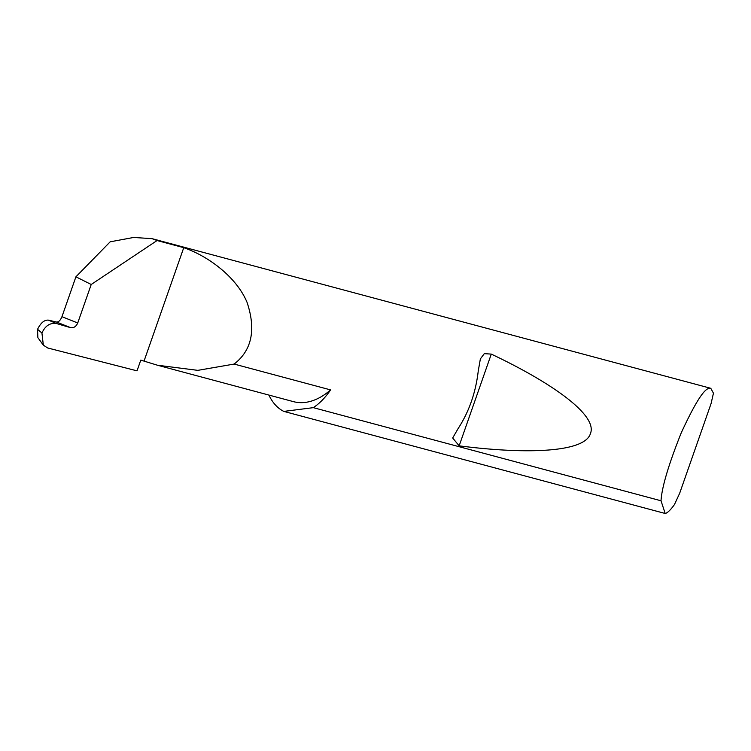 <?xml version="1.0" encoding="UTF-8"?>
<svg xmlns="http://www.w3.org/2000/svg" width="751" height="751" viewBox="0 0 751 751"><rect width="100%" height="100%" fill="white"/><g stroke="black" fill="none" stroke-linecap="round" stroke-linejoin="round"><path stroke-width="1.13" d="M56.569 323.568L70.622 327.661L56.55 322.048L48.411 320.133L56.569 323.568C50.148 322.573 45.267 325.718 41.934 333.012L43.342 345.16L47.688 347.976L137.029 370.844L140.784 360.114L157.457 365.221L197.832 370.356L234.143 364.066L330.59 389.9A66.614 40.272 105 0 1 313.327 407.652L661.021 500.776C661.828 487.296 668.55 464.7 681.176 433.008C694.628 403.775 703.94 388.905 709.122 388.389L710.784 388.305L713.45 393.195L711.056 403.644L679.683 493.219L674.454 504.55C670.746 509.751 667.695 512.745 665.302 513.515L283.831 411.398A66.614 40.272 105 0 1 283.596 411.285A66.614 40.272 105 0 1 268.896 395.064M56.55 322.048L56.607 322.057C58.7 322.066 60.474 320.273 61.957 316.687L77.728 322.986C76.151 326.535 73.805 328.093 70.707 327.68L70.622 327.661M458.054 428.68C469.009 411.858 475.74 392.632 478.246 371.013L480.368 358.903L484.292 353.655L491.285 354.096C552.783 383.217 597.899 415.434 590.436 433.552C585.001 452.271 527.775 454.646 459.152 445.841L452.675 437.993L458.054 428.68M77.728 322.986L91.218 284.488L157.062 240.536L183.751 247.68C207.952 255.978 236.377 276.743 247.051 302.343C256.194 329.689 251.885 350.266 234.143 364.066M157.062 240.536L151.993 238.649L133.64 237.457L110.181 241.813L75.917 276.809L61.957 316.687M91.218 284.488L75.917 276.809M183.751 247.68L144.07 360.996M665.208 513.543L661.021 500.776M283.831 411.398L313.327 407.652M157.457 365.221L293.416 401.635A80.995 48.975 -75 0 0 330.59 389.9M43.333 345.169L37.869 337.631L37.55 329.295C40.742 322.855 44.356 319.804 48.411 320.133M37.55 329.295L41.934 333.012M459.152 445.841L491.285 354.096M710.784 388.305L151.993 238.649"/></g></svg>

